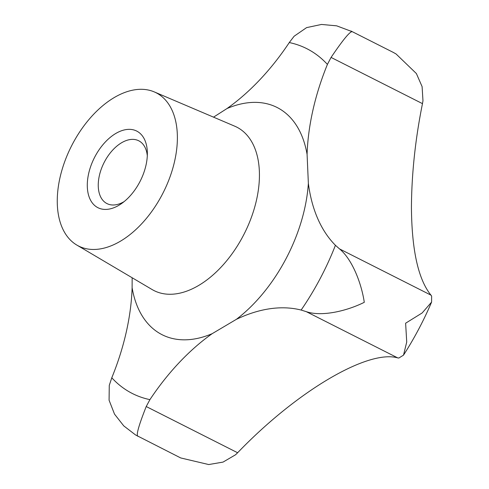 <?xml version="1.0" encoding="UTF-8"?>
<svg xmlns="http://www.w3.org/2000/svg" width="489" height="489" viewBox="0 0 489 489"><rect width="100%" height="100%" fill="white"/><g stroke="black" fill="none" stroke-linecap="round" stroke-linejoin="round"><path stroke-width="0.73" d="M132.152 277.752L132.116 287.77A186.071 111.461 116.8 0 1 111.792 377.783L109.273 385.35L109.078 400.21L114.524 414.14L123.754 425.882L135.587 434.965L180.704 457.942L208.717 464.55L223.033 462.099L235.533 454.782L237.623 452.747C297.324 390.625 368.205 349.305 397.728 357.893L398.822 358.04L403.511 355.148C414.336 338.29 423.7 320.607 431.591 302.092L422.148 312.96L405.619 323.211L406.726 342.025L403.511 355.148M157.495 93.515A85.875 51.443 116.8 0 1 161.987 194.995A85.875 51.443 116.8 0 1 77.152 245.258A85.875 51.443 116.8 0 1 76.804 245.056A85.875 51.443 116.8 0 1 71.412 146.174A85.875 51.443 116.8 0 1 154.243 91.895A85.875 51.443 116.8 0 1 157.495 93.515M138.045 436.347C135.795 435.937 138.521 425.992 146.223 406.53L149.915 399.635A186.071 111.461 116.8 0 1 212.183 333.669L236.358 319.348A186.071 111.461 116.8 0 1 301.132 310.05L306.322 311.676C322.159 317.025 347.349 310.778 364.287 302.312C361.567 283.92 352.545 259.628 339.549 248.919L335.423 245.289A186.071 111.461 116.8 0 1 308.363 183.344L307.086 154.426A186.071 111.461 116.8 0 1 327.41 64.414L331.065 57.421C343.046 39.719 350.124 31.143 352.294 31.699L336.646 25.831L321.493 24.45L306.597 27.616L294.115 36.241L289.28 42.555A186.071 111.461 116.8 0 1 227.018 108.527L213.534 117.152M396.084 53.986L393.627 52.598L396.084 53.986L416.39 73.558L422.099 86.614L422.973 100.771L422.472 103.637C415.326 139.157 411.646 173.711 411.432 207.305C411.769 250.179 418.278 279.451 430.956 295.136L431.628 296.077L431.591 302.092M124.12 201.615A35.19 21.076 116.8 0 1 106.981 203.589A35.19 21.076 116.8 0 1 104.554 161.694A35.19 21.076 116.8 0 1 138.735 140.783A35.19 21.076 116.8 0 1 147.305 155.753M139.652 182.189A42.94 25.721 116.8 0 1 121.639 203.497A42.94 25.721 116.8 0 1 90.838 200.704A42.94 25.721 116.8 0 1 94.988 156.584A42.94 25.721 116.8 0 1 127.733 129.402A42.94 25.721 116.8 0 1 147.348 152.641A42.94 25.721 116.8 0 1 139.652 182.189M149.915 399.635A193.222 115.746 116.8 0 1 129.212 391.811A193.222 115.746 116.8 0 1 111.792 377.783M154.243 91.895L234.751 126.193A91.602 54.872 116.8 0 1 238.216 127.916A91.602 54.872 116.8 0 1 243.015 236.163A91.602 54.872 116.8 0 1 152.519 289.775A91.602 54.872 116.8 0 1 152.146 289.561L76.804 245.056M307.086 154.426A127.336 76.278 -63.2 0 0 279.164 108.601A127.336 76.278 -63.2 0 0 227.018 108.527M236.358 319.348A127.336 76.278 -63.2 0 0 308.363 183.344M132.116 287.77A127.336 76.278 -63.2 0 0 160.031 333.596A127.336 76.278 -63.2 0 0 212.183 333.669M289.28 42.555A193.222 115.746 116.8 0 1 309.983 50.385A193.222 115.746 116.8 0 1 327.41 64.414M331.065 57.421L422.472 103.637M306.322 311.676L397.728 357.893M339.549 248.919L430.956 295.136M146.223 406.53L237.623 452.747M335.423 245.289A193.222 115.746 116.8 0 1 301.132 310.05M393.773 52.653L350.961 31.009"/></g></svg>
